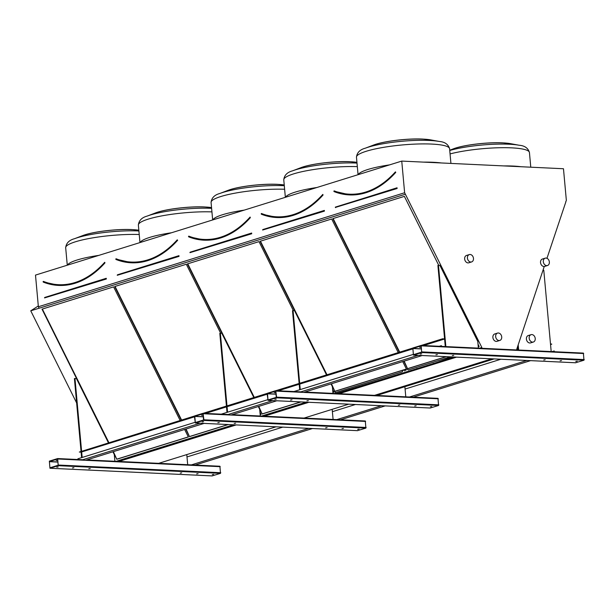 <?xml version="1.0" encoding="UTF-8"?>
<svg xmlns="http://www.w3.org/2000/svg" width="615" height="615" viewBox="0 0 615 615"><rect width="100%" height="100%" fill="white"/><g stroke="black" fill="none" stroke-linecap="round" stroke-linejoin="round"><path stroke-width="0.92" d="M565.731 201.874L566.354 200.398L563.471 168.741L401.749 161.092L404.632 192.749L481.845 347.49L481.806 348.29M404.632 192.749L38.376 306.754L35.493 275.097L401.749 161.092M49.361 461.127L57.649 458.559L58.225 465.678L49.938 468.246L49.361 461.127M118.826 461.458L236.183 424.927M212.121 475.91L220.485 473.358L219.909 466.239L86.692 459.951M158.662 463.341L276.02 426.81M264.219 416.201L308.884 402.295M357.515 430.654L365.879 428.102L365.302 420.983L232.086 414.695M304.056 418.085L348.72 404.178M336.912 393.569L454.277 357.038M430.216 408.022L438.572 405.477L437.995 398.351L304.786 392.062M376.749 395.453L494.114 358.922M412.842 347.982L421.137 345.422L421.705 352.541L413.418 355.109L412.842 347.982M43.142 281.562L43.158 281.916A121.055 74.792 92.7 0 0 58.41 285.229A121.055 74.792 92.7 0 0 104.758 262.743L104.565 262.474C90.443 277.965 75.068 285.429 58.425 284.868A120.686 74.561 92.7 0 1 43.219 281.562L43.119 281.601M180.149 420.483L113.598 286.882L42.012 309.161L108.563 442.762M113.037 451.748L116.781 459.267L188.367 436.981L184.623 429.47M113.375 451.641L116.781 459.267M42.35 309.061L108.901 442.662M117.073 459.074L188.321 436.896M115.843 258.938L115.858 259.284A121.055 74.792 92.7 0 0 131.103 262.605A121.055 74.792 92.7 0 0 177.458 240.111L177.258 239.842C163.144 255.34 147.761 262.805 131.126 262.236A120.686 74.561 92.7 0 1 115.92 258.938L115.82 258.969M220.624 333.161L186.299 264.25L114.705 286.536L181.256 420.137M185.73 429.124L189.474 436.635L228.303 424.55M186.068 429.016L189.474 436.635M115.051 286.429L181.594 420.03M260.176 414.633L261.06 414.356L259.945 412.104M189.774 436.45L228.034 424.542M260.16 414.541L261.021 414.272M293.317 310.537L258.992 241.626L187.406 263.904L253.957 397.505M258.431 406.492L262.175 414.01L301.004 401.926M258.769 406.384L262.175 414.01M187.744 263.804L254.295 397.405M332.869 392.001L333.761 391.724L332.638 389.48M262.467 413.818L300.727 401.91M332.861 391.909L333.714 391.64M261.237 213.682L261.252 214.028A121.055 74.792 92.7 0 0 276.496 217.341A121.055 74.792 92.7 0 0 322.852 194.855L322.652 194.586C308.538 210.076 293.155 217.549 276.519 216.98A120.686 74.561 92.7 0 1 261.314 213.682L261.214 213.713M398.236 352.595L331.685 218.994L260.099 241.28L326.65 374.881M331.124 383.868L334.868 391.378L406.454 369.1L402.71 361.582M331.462 383.76L334.868 391.378M260.437 241.172L326.988 374.773M335.167 391.194L406.415 369.015M38.376 306.754L39.114 308.238L405.37 194.232M546.973 258.308L565.877 201.828M516.946 349.95L516.769 349.143L544.252 266.48M118.441 461.435L235.806 424.904M263.835 416.178L308.507 402.279M343.846 391.278L344.292 391.14M360.498 386.097L360.944 385.959M377.149 380.908L377.587 380.777M393.792 375.727L394.238 375.588M416.547 368.646L416.985 368.508M433.198 363.465L433.637 363.327M449.842 358.284L450.288 358.145M116.75 461.358L234.107 424.827M262.144 416.101L306.808 402.195M480.453 347.921L481.76 347.736M116.12 461.327L233.485 424.796M261.513 416.071L306.178 402.172M479.608 348.182L481.845 347.49M438.71 265.28L404.386 196.37L332.8 218.648L399.35 352.249M403.824 361.236L407.568 368.754L446.398 356.669M478.262 346.745L479.154 346.468L478.032 344.223M76.629 402.925L30.75 310.813L39.099 308.215M30.75 310.813L38.299 305.97M404.163 361.128L407.568 368.754M333.138 218.54L399.688 352.149M407.86 368.562L446.121 356.654M478.255 346.652L479.108 346.383M333.93 191.05L333.945 191.403A121.055 74.792 92.7 0 0 349.197 194.717A121.055 74.792 92.7 0 0 395.545 172.231L395.353 171.962C381.231 187.452 365.856 194.917 349.212 194.355A120.686 74.561 92.7 0 1 334.007 191.05L333.907 191.088M421.206 345.438L583.389 353.095L583.966 360.213L575.602 362.765M413.388 354.578L412.888 348.428L421.114 345.868L421.667 352.095L413.641 354.594M437.373 354.555L435.912 354.809L437.373 354.555M560.088 360.759L561.549 360.505L560.088 360.759M453.739 355.332L452.279 355.585L453.739 355.332M543.721 359.983L545.174 359.729L543.721 359.983M421.713 353.817L420.253 354.071L421.713 353.817M575.748 361.497L577.201 361.243L575.748 361.497M421.275 347.16L419.645 347.406L421.29 347.344M478.385 348.128L477.778 341.425L439.879 265.334L438.457 265.265L437.903 265.442L445.283 346.56L444.591 338.988L423.566 345.538M438.457 265.265L445.86 346.591M551.186 351.572L543.783 270.246L543.014 270.216M517.738 346.237L518.076 350.004M518.184 344.892L518.653 350.035M267.164 393.877L267.448 393.239L275.743 390.679L276.596 397.159L276.312 397.797L268.025 400.365L267.164 393.877M267.994 399.835L267.494 393.685L275.72 391.132L276.273 397.352L268.248 399.85M291.979 399.812L290.518 400.065L291.979 399.812M414.695 406.015L416.155 405.762L414.695 406.015M308.346 400.588L306.885 400.842L308.346 400.588M398.328 405.239L399.781 404.985L398.328 405.239M276.32 399.074L274.859 399.327L276.32 399.074M430.354 406.753L431.807 406.5L430.354 406.753M275.881 392.416L274.252 392.662L275.897 392.601M194.471 416.509L194.755 415.871L203.042 413.303L203.903 419.791L203.619 420.422L195.332 422.989L194.471 416.509M195.301 422.467L194.794 416.317L203.019 413.757L203.573 419.984L195.555 422.474M219.278 422.436L217.818 422.697L219.278 422.436M342.002 428.647L343.454 428.386L342.002 428.647M235.645 423.212L234.192 423.466L235.645 423.212M325.627 427.871L327.088 427.617L325.627 427.871M203.619 421.698L202.166 421.952L203.619 421.698M357.653 429.385L359.114 429.132L357.653 429.385M203.181 415.048L201.559 415.286L203.196 415.233M49.907 467.723L49.4 461.573L57.625 459.013L58.179 465.24L50.161 467.731M73.885 467.7L72.432 467.954L73.885 467.7M196.608 473.904L198.061 473.642L196.608 473.904M90.251 468.469L88.798 468.722L90.251 468.469M180.233 473.127L181.694 472.874L180.233 473.127M58.225 466.954L56.772 467.208L58.225 466.954M212.26 474.642L213.72 474.388L212.26 474.642M57.787 460.304L56.165 460.543L57.802 460.489M332.992 393.385L332.384 386.681L331.001 383.906M326.527 374.919L294.485 310.59L293.063 310.521L292.509 310.698L299.128 383.445M299.197 384.244L299.697 389.749M293.063 310.521L299.682 383.276M299.759 384.075L300.258 389.579M405.792 396.829L404.87 386.704M260.299 416.017L259.691 409.306L258.308 406.53M253.834 397.544L221.784 333.222L219.809 333.322L226.428 406.077M226.505 406.876L227.004 412.381M220.362 333.153L226.989 405.9M227.058 406.7L227.558 412.204M333.092 419.461L332.169 409.329M114.905 461.273L114.298 454.562L112.914 451.787M108.44 442.8L76.391 378.479L74.415 378.579L81.034 451.333M194.501 416.201L79.327 452.048L81.111 452.133L81.611 457.637L81.111 452.133L194.501 416.832M74.969 378.41L81.595 451.156M81.664 451.956L82.164 457.46M187.698 464.717L186.776 454.585M554.307 351.719L554.246 350.988L554.169 351.711M193.917 465.432L312.466 428.532M339.311 420.176L385.167 405.908M413.195 397.182L530.561 360.651M190.22 465.255L308.768 428.355M335.613 419.999L381.461 405.731M409.498 397.006L526.855 360.475M186.991 456.937L282.769 427.125M332.384 411.681L355.462 404.501M405.085 389.057L500.856 359.245M550.548 344.6L551.701 344.054L550.494 344M551.716 344.231L550.51 344.177M552.078 351.611L554.1 350.981M441.585 346.383L441.37 345.653L441.439 346.383M205.471 413.418L267.194 394.207M278.172 390.794L412.588 348.951M421.782 345.453L442.815 338.903L444.591 338.988M203.696 413.334L267.194 393.569M276.389 390.71L412.588 348.313M442.815 338.903L444.576 338.811M79.327 452.048L194.601 415.978M203.181 413.311L267.302 393.354M275.881 390.686L412.696 348.098M421.275 345.422L442.8 338.727M85.547 460.304L204.095 423.404M230.94 415.048L276.788 400.78M303.633 392.424L422.182 355.524M81.557 460.12L200.106 423.22M226.95 414.864L272.806 400.588M299.651 392.232L418.2 355.332M77.959 459.52L77.89 458.79L195.001 422.336M221.254 414.164L267.702 399.712M293.955 391.54L413.096 354.455M439.348 346.283L441.37 345.653M354.678 388.334L355.239 388.319L354.678 388.334M385.198 378.832L385.759 378.817L385.198 378.832M339.418 393.085L339.98 393.07L339.418 393.085M369.938 383.583L370.499 383.568L369.938 383.583M400.457 374.081L401.026 374.066L400.457 374.081M427.371 365.71L427.94 365.687L427.371 365.71M412.112 370.453L412.68 370.438L412.112 370.453M442.631 360.959L443.2 360.936L442.631 360.959M450.034 358.261L450.495 358.291L450.042 357.838L433.844 363.473L336.044 393.531M335.213 392.462L334.698 391.67L332.892 392.224M335.321 392.462L334.998 391.832M450.341 356.854L408.176 369.976L407.391 369.046L402.933 370.422L402.302 371.806L335.475 392.608M407.914 369.83L407.699 369.208M404.655 370.338L404.624 370.945M333.176 392.585L333.153 393.193M405.877 369.953L405.846 370.568M499.834 340.441L497.058 341.31A3.851 2.952 -107.3 0 1 493.391 339.249A3.851 2.952 -107.3 0 1 494.768 333.953L497.543 333.092A3.851 2.952 -107.3 0 1 501.509 335.89A3.851 2.952 -107.3 0 1 499.834 340.441A3.851 2.952 -107.3 0 1 496.167 338.381A3.851 2.952 -107.3 0 1 497.543 333.092M471.597 261.929L468.822 262.797A3.851 2.952 -107.3 0 1 464.855 259.991A3.851 2.952 -107.3 0 1 466.531 255.44L469.307 254.579A3.851 2.952 -107.3 0 1 472.973 256.639A3.851 2.952 -107.3 0 1 471.597 261.929A3.851 2.952 -107.3 0 1 467.631 259.13A3.851 2.952 -107.3 0 1 469.307 254.579M533.351 342.032L530.576 342.893A3.851 2.952 -107.3 0 1 526.609 340.095A3.851 2.952 -107.3 0 1 528.285 335.536L531.06 334.675A3.851 2.952 -107.3 0 1 534.335 336.082A3.851 2.952 -107.3 0 1 535.042 340.226A3.851 2.952 -107.3 0 1 533.351 342.032A3.851 2.952 -107.3 0 1 529.384 339.226A3.851 2.952 -107.3 0 1 531.06 334.675M547.481 265.519L544.706 266.387A3.851 2.952 -107.3 0 1 540.739 263.589A3.851 2.952 -107.3 0 1 542.415 259.03L545.19 258.169A3.851 2.952 -107.3 0 1 548.472 259.576A3.851 2.952 -107.3 0 1 549.18 263.712A3.851 2.952 -107.3 0 1 547.481 265.519A3.851 2.952 -107.3 0 1 543.514 262.72A3.851 2.952 -107.3 0 1 545.19 258.169M465.57 367.516L465.009 367.532L465.57 367.516M480.838 362.765L480.269 362.781L480.838 362.765M450.311 372.267L449.75 372.283L450.311 372.267M423.397 380.639L422.836 380.662L423.397 380.639M392.877 390.141L392.309 390.156L392.877 390.141M438.656 375.888L438.095 375.911L438.656 375.888M408.137 385.39L407.576 385.405L408.137 385.39M377.618 394.892L377.049 394.907L377.618 394.892M494.006 358.922L375.457 395.822M516.846 349.289L517.561 349.074L517.868 349.997M517.038 349.958L517.246 349.581L517.415 349.973M517.615 349.089L517.976 350.004M82.71 459.759L57.725 458.575M106.326 279.01L106.257 278.295L106.164 278.826L44.518 297.775L106.326 279.01L44.58 297.914M106.064 278.487L44.618 297.837M44.772 297.437L106.257 278.295M43.396 281.393A120.509 74.453 -87.3 0 0 103.42 263.727M104.581 262.459A120.509 74.453 -87.3 0 0 104.719 262.305L104.965 262.897L104.719 262.305M104.542 262.551A120.686 74.561 92.7 0 1 58.425 284.868M43.196 281.924L58.41 285.229M104.965 262.897A121.232 74.899 92.7 0 1 43.273 282.101M67.496 265.134A46.755 8.064 -5.2 0 1 98.815 255.386M132.302 229.626A33.863 5.843 174.8 0 0 82.594 235.637C92.657 231.663 116.873 228.788 132.025 229.587L138.844 230.225A33.863 5.843 174.8 0 0 132.302 229.626M139.236 234.515A46.755 8.064 174.8 0 0 90.566 238.243A46.755 8.064 174.8 0 0 65.682 247.737C66.174 243.163 69.111 240.15 74.507 238.712A43.657 7.534 -5.2 0 1 138.598 230.963A43.657 7.534 -5.2 0 1 138.913 230.979M179.019 256.378L178.957 255.671L178.865 256.194L117.219 275.151L179.019 256.378L117.273 275.282M178.757 255.863L117.319 275.213M117.465 274.805L178.957 255.671M116.097 258.769A120.509 74.453 -87.3 0 0 176.113 241.103M177.243 239.919A120.686 74.561 92.7 0 1 131.126 262.236M115.812 259.069L131.103 262.605M177.658 240.265A121.232 74.899 92.7 0 1 115.966 259.469M140.189 242.51A46.755 8.064 -5.2 0 1 171.508 232.762M205.003 206.994A33.863 5.843 174.8 0 0 155.295 213.005C165.35 209.031 189.566 206.163 204.718 206.963L211.537 207.593A33.863 5.843 174.8 0 0 205.003 206.994M211.929 211.891A46.755 8.064 174.8 0 0 163.267 215.619A46.755 8.064 174.8 0 0 138.375 225.105C138.867 220.531 141.811 217.525 147.2 216.08A43.657 7.534 -5.2 0 1 211.291 208.331A43.657 7.534 -5.2 0 1 211.606 208.347M251.72 233.754L251.65 233.039L251.558 233.569L189.912 252.519L251.72 233.754L189.974 252.657M251.458 233.231L190.012 252.581M190.166 252.181L251.65 233.039M249.936 217.295A120.686 74.561 92.7 0 1 203.819 239.612A120.686 74.561 92.7 0 1 188.613 236.306L188.513 236.345M188.79 236.137A120.509 74.453 -87.3 0 0 248.814 218.471M203.803 239.973A121.055 74.792 92.7 0 1 188.551 236.66L203.803 239.973A121.055 74.792 92.7 0 0 250.151 217.487L250.113 217.049M250.359 217.641A121.232 74.899 92.7 0 1 188.667 236.844M212.89 219.878A46.755 8.064 -5.2 0 1 244.209 210.13M277.696 184.369A33.863 5.843 174.8 0 0 227.988 190.381C238.051 186.406 262.267 183.531 277.419 184.331L284.238 184.969A33.863 5.843 174.8 0 0 277.696 184.369M284.63 189.259A46.755 8.064 174.8 0 0 235.96 192.987A46.755 8.064 174.8 0 0 211.076 202.481C211.568 197.907 214.504 194.894 219.901 193.456A43.657 7.534 -5.2 0 1 283.992 185.707A43.657 7.534 -5.2 0 1 284.307 185.722M324.413 211.122L324.351 210.415L324.259 210.937L262.613 229.895L324.413 211.122L262.667 230.025M324.151 210.607L262.713 229.949M262.859 229.549L324.351 210.415M261.483 213.505A120.509 74.453 -87.3 0 0 321.507 195.847M322.675 194.571A120.509 74.453 -87.3 0 0 322.806 194.417L323.052 195.009L322.806 194.417M322.637 194.663A120.686 74.561 92.7 0 1 276.519 216.98M261.283 214.035L276.496 217.341M323.052 195.009A121.232 74.899 92.7 0 1 261.36 214.212M285.583 197.254A46.755 8.064 -5.2 0 1 316.902 187.506M350.396 161.737A33.863 5.843 174.8 0 0 300.689 167.749C310.744 163.775 334.96 160.907 350.112 161.707L356.931 162.337A33.863 5.843 174.8 0 0 350.396 161.737M357.323 166.634A46.755 8.064 174.8 0 0 308.661 170.363A46.755 8.064 174.8 0 0 283.769 179.849C284.261 175.275 287.205 172.269 292.594 170.824A43.657 7.534 -5.2 0 1 356.685 163.075A43.657 7.534 -5.2 0 1 357 163.09M333.899 191.18L334.06 191.588A121.232 74.899 92.7 0 0 395.752 172.385L395.507 171.9M334.183 190.881A120.509 74.453 -87.3 0 0 394.207 173.215M335.383 207.439L397.113 188.498L397.044 187.783L335.306 207.263L396.952 188.313L397.044 187.783M503.585 165.912A46.755 8.064 -5.2 0 1 513.171 166.065A46.755 8.064 -5.2 0 1 521.105 166.742M449.75 150.467A43.657 7.534 -5.2 0 1 509.235 144.225A43.657 7.534 -5.2 0 1 519.129 145.24C524.687 145.678 528.124 148.107 529.438 152.528A46.755 8.064 174.8 0 0 511.511 147.854A46.755 8.064 174.8 0 0 450.057 153.919M423.735 162.129A46.755 8.064 -5.2 0 1 433.321 162.291A46.755 8.064 -5.2 0 1 441.255 162.96M358.284 174.622A46.755 8.064 -5.2 0 1 389.603 164.874M439.279 141.465L430.769 139.897A33.863 5.843 174.8 0 0 423.089 139.113A33.863 5.843 174.8 0 0 373.382 145.125L365.295 148.2A43.657 7.534 -5.2 0 1 429.385 140.451A43.657 7.534 -5.2 0 1 439.279 141.465C444.845 141.896 448.281 144.325 449.588 148.745A46.755 8.064 174.8 0 0 431.661 144.071A46.755 8.064 174.8 0 0 382.269 147.569A46.755 8.064 174.8 0 0 356.469 157.225L358.061 174.691M519.129 145.24L510.619 143.679A33.863 5.843 174.8 0 0 502.939 142.888A33.863 5.843 174.8 0 0 453.232 148.899L449.726 150.229M397.113 188.498L396.883 187.959L335.398 207.101L335.621 207.632M395.33 172.039A120.686 74.561 92.7 0 1 349.212 194.355M395.752 172.385L395.491 171.9M583.697 353.533L421.436 345.861M584.25 359.583L421.99 351.903M583.966 360.213L421.705 352.541M575.755 362.773L413.495 355.093M421.429 348.836L412.888 348.428M421.436 348.943L412.842 348.536M300.796 391.878L275.812 390.694M438.303 398.789L276.043 391.117M438.856 404.839L276.596 397.159M438.572 405.477L276.312 397.797M430.362 408.029L268.102 400.35M276.035 394.092L267.494 393.685M276.043 394.2L267.448 393.792M228.104 414.502L203.119 413.318M365.61 421.421L203.35 413.741M366.163 427.463L203.903 419.791M365.879 428.102L203.619 420.422M357.661 430.661L195.401 422.982M203.334 416.716L194.794 416.317M203.342 416.832L194.747 416.424M220.216 466.677L57.956 458.998M220.77 472.72L58.51 465.048M220.485 473.358L58.225 465.678M212.267 475.918L50.007 468.238M57.941 461.973L49.4 461.573M57.948 462.088L49.354 461.68M456.515 357.146L337.973 394.046M454.385 357.046L450.449 358.268M450.042 358.391L433.798 363.45M433.398 363.58L417.155 368.631M416.747 368.762L394.399 375.711M393.992 375.842L377.748 380.9M377.349 381.023L361.105 386.082M360.697 386.205L344.454 391.263M344.046 391.386L335.836 393.946M453.401 357L450.211 357.992M373.328 395.722L491.869 358.814M82.594 235.637L74.507 238.712M65.682 247.737L67.273 265.203M155.295 213.005L147.2 216.08M138.375 225.105L139.966 242.579M249.959 217.218C235.837 232.708 220.462 240.173 203.819 239.612M227.988 190.381L219.901 193.456M211.076 202.481L212.667 219.947M300.689 167.749L292.594 170.824M283.769 179.849L285.36 197.323M529.438 152.528L530.776 167.195M449.588 148.745L450.926 163.421M373.382 145.125C383.445 141.15 407.66 138.275 422.812 139.075L430.769 139.897M453.232 148.899C463.287 144.925 487.51 142.057 502.663 142.849L510.619 143.679M356.469 157.225C356.961 152.651 359.898 149.637 365.295 148.2M335.398 207.101L396.883 187.959M349.197 194.717L333.945 191.173M583.389 353.095L421.137 345.422M575.678 362.781L413.418 355.109M437.995 398.351L304.817 392.055M300.835 391.863L275.743 390.679M430.285 408.037L268.025 400.365M365.302 420.983L232.124 414.679M228.142 414.495L203.042 413.303M357.584 430.669L195.332 422.989M219.909 466.239L86.73 459.935M82.748 459.751L57.649 458.559M212.198 475.925L49.938 468.246"/></g></svg>
